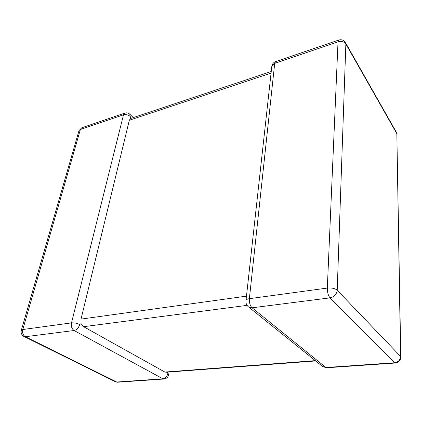 <?xml version="1.0" encoding="UTF-8"?>
<svg xmlns="http://www.w3.org/2000/svg" width="422" height="422" viewBox="0 0 422 422"><rect width="100%" height="100%" fill="white"/><g stroke="black" fill="none" stroke-linecap="round" stroke-linejoin="round"><path stroke-width="0.63" d="M271.066 73.085L129.338 120.233L81.024 319.106L246.474 296.144M130.693 118.466L130.25 116.467C128.204 114.779 125.951 114.23 123.504 114.821L80.391 129.48L22.804 329.524L71.503 322.893C74.33 322.677 77.068 323.215 79.711 324.513L81.05 323.59L81.024 319.106M247.081 305.37L83.603 326.686L164.849 372.046L315.303 360.636M167.75 373.67C167.022 376.635 165.413 378.349 162.934 378.814L74.114 330.51L25.362 336.73L116.752 382.021L162.934 378.814L164.401 378.988C166.643 378.502 168.051 377.126 168.626 374.863L167.154 372.172M315.688 360.947L166.315 372.236L164.849 372.046M83.603 326.686L81.05 323.59M129.338 120.233L130.498 118.529L271.24 71.524M245.92 301.081L246.026 300.237C246.48 299.462 247.593 298.945 249.37 298.681L327.319 288.073L338.017 41.857L274.696 63.395L271.863 65.901L271.726 67.145M338.644 40.09C341.308 39.299 343.487 39.974 345.175 42.11L345.855 43.988L337.21 290.209L400.578 356.421L396.838 133.668L345.855 43.988C344.136 41.672 341.519 40.96 338.017 41.857L338.644 40.09L275.54 61.638L274.696 63.395L249.37 298.681C249.17 302.711 250.072 305.755 252.082 307.802L325.911 367.504L394.633 362.735L330.03 297.858L252.082 307.802L248.484 306.894L322.619 366.518L327.045 367.747L395.076 363.041M79.711 324.513C78.645 327.847 76.783 329.846 74.114 330.51C71.793 328.87 70.922 326.333 71.503 322.893L123.504 114.821L124.754 113.117L81.731 127.808L78.998 130.646L21.348 330.194C20.699 332.874 21.527 334.941 23.822 336.408L25.362 336.73C22.999 335.2 22.144 332.794 22.804 329.524L21.348 330.194M24.291 336.64L115.238 381.652L118.281 382.174L163.588 379.046M130.25 116.467L129.786 114.177L133.294 117.596M345.766 43.144L396.131 131.838L396.838 133.668L400.779 356.685M400.794 357.481L400.578 356.421C400.267 360.019 398.289 362.123 394.633 362.735L395.583 363.004C398.642 362.398 400.378 360.557 400.794 357.481M337.21 290.209C334.999 288.405 331.703 287.693 327.319 288.073C327.324 292.356 328.232 295.616 330.03 297.858C334.245 296.909 336.635 294.356 337.21 290.209M275.54 61.638C273.604 62.409 272.38 63.833 271.863 65.901L246.026 300.237C245.63 302.922 246.448 305.138 248.484 306.894M115.76 381.905L117.469 382.237M169.095 372.025L168.673 374.588M81.731 127.808L78.998 130.646M129.786 114.177C128.288 112.874 126.611 112.521 124.754 113.117M397.012 134.064L396.749 132.993M322.619 366.518L326.459 367.794"/></g></svg>
